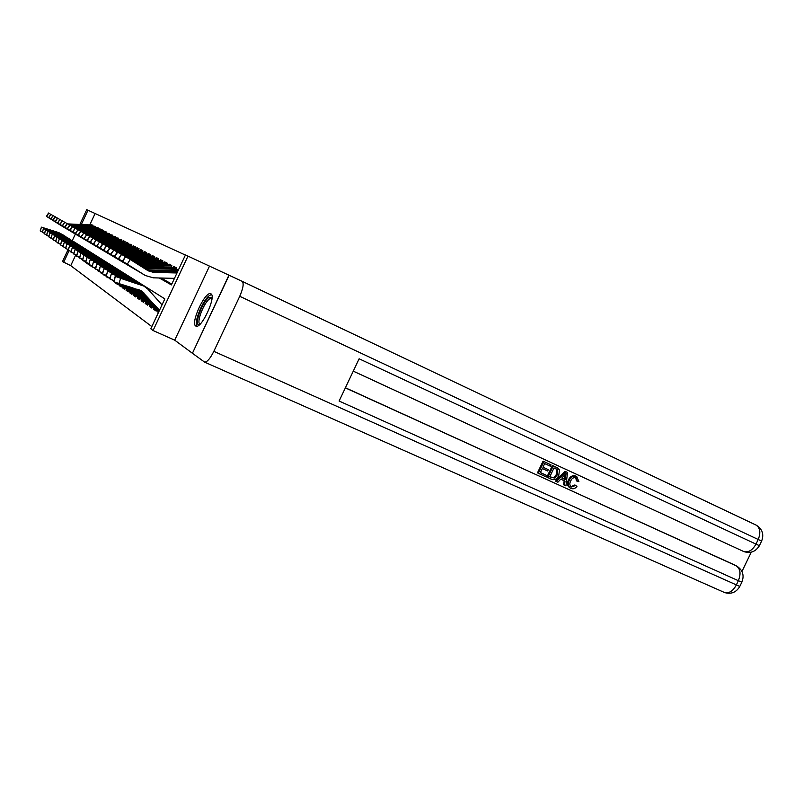 <?xml version="1.0" encoding="UTF-8"?>
<svg xmlns="http://www.w3.org/2000/svg" width="803" height="803" viewBox="0 0 803 803"><rect width="100%" height="100%" fill="white"/><g stroke="black" fill="none" stroke-linecap="round" stroke-linejoin="round"><path stroke-width="1.2" d="M210.878 293.818L210.557 293.697C204.906 291.459 190.271 323.398 195.741 326.008L196.243 326.209C201.965 328.307 216.659 295.785 210.878 293.818M159.305 277.979L171.39 284.914L185.453 254.952L187.982 256.117L153.062 330.525L150.803 328.798L164.836 298.887L73.424 241.412M229.076 275.319L192.419 353.28L204.695 362.173C207.284 361.962 210.326 358.349 213.829 351.343L239.736 296.297C243.269 288.157 244.042 283.148 242.064 281.281L187.982 256.117M79.878 224.368L86.744 209.673L87.989 210.245L81.364 224.418M185.403 255.073L87.989 210.245M192.439 353.24L228.895 275.228M156.685 310.038L156.204 311.072L153.584 309.265L155.461 310.109M152.339 307.067L151.867 308.081L149.328 306.334L151.175 307.168M148.123 304.196L147.652 305.18L145.182 303.474L147.009 304.307M144.018 301.396L143.566 302.36L141.157 300.703L142.964 301.516M140.023 298.666L139.581 299.619L137.243 298.003L139.029 298.816M136.139 296.026L135.707 296.949L133.428 295.384L135.195 296.177M132.365 293.446L131.933 294.35L129.725 292.824L131.461 293.617M128.681 290.937L128.269 291.82L126.111 290.335L127.828 291.118M125.097 288.488L124.696 289.361L122.598 287.906L124.294 288.678M121.614 286.109L121.213 286.962L119.165 285.547L120.841 286.31M118.212 283.79L117.82 284.623L115.823 283.248L117.479 284.001M114.638 282.064L113.584 281.341M108.425 277.336L108.134 277.948L106.287 276.674L107.883 277.406M105.424 275.058L105.063 275.83L103.256 274.586L104.842 275.309M102.071 273.763L100.305 272.548L101.871 273.271M99.221 271.575L97.414 270.561L99.05 271.474L100.305 266.285L98.709 271.233M96.42 269.477L95.507 269.035M93.7 267.409L91.843 266.726L93.359 267.419M91.04 265.381L90.759 265.974L89.153 264.87L90.659 265.552M88.42 263.444L88.099 264.137L86.523 263.053L88.009 263.735M85.56 262.19L83.954 261.286L85.419 261.959M83.03 260.383L82.388 259.981M92.546 226.075L92.967 225.171L91.241 224.8M95.145 227.42L95.567 226.506L93.81 226.115M97.795 228.795L98.237 227.871L96.43 227.47M100.516 230.21L100.957 229.256L99.12 228.845M103.286 231.655L103.738 230.682L102.061 229.829L77.239 229.347M106.126 233.131L106.588 232.137L104.872 231.264L79.808 230.792M109.027 234.637L109.499 233.633L107.542 233.181M111.998 236.182L112.48 235.159L110.473 234.687M115.04 237.768L115.532 236.714L113.484 236.233M118.161 239.384L118.663 238.32L116.555 237.818M121.353 241.041L121.855 239.956L119.707 239.435M124.616 242.747L125.138 241.633L123.16 240.619L122.939 241.101M127.968 244.483L128.5 243.349L126.472 242.315L126.242 242.797M131.401 246.27L131.943 245.116L129.865 244.052L129.634 244.544M134.924 248.107L135.476 246.922L133.348 245.828L133.107 246.33M138.528 249.984L139.1 248.779L136.911 247.655L136.671 248.167M142.231 251.921L142.814 250.677L140.575 249.532L140.334 250.044M146.036 253.899L146.628 252.634L144.329 251.449L144.088 251.971M149.94 255.936L150.552 254.641L148.184 253.427L147.933 253.959M153.955 258.024L154.577 256.699L152.148 255.454L151.897 255.996M158.071 260.172L158.713 258.817L156.214 257.532L155.963 258.084M162.306 262.38L162.959 260.985L160.399 259.68L160.138 260.232M166.663 264.649L167.335 263.223L164.695 261.878L164.434 262.44M171.149 266.987L171.832 265.522L169.112 264.137L168.851 264.709M175.757 269.396L176.459 267.891L173.669 266.466L173.388 267.048M178.818 269.105L178.065 269.457M95.065 213.598L89.846 224.74M161.152 278.029L171.782 284.091M75.753 254.912L70.734 265.652L151.837 326.59M76.636 256.047L78.212 256.739M133.428 295.384L133.669 294.882M137.243 298.003L137.484 297.501M141.157 300.703L141.398 300.192M145.182 303.474L145.423 302.962M149.328 306.334L149.569 305.802M153.584 309.265L153.835 308.733M157.97 312.287L158.221 311.745M209.422 266.285L174.713 340.171L192.258 353.159M174.713 340.171L153.062 330.525M70.734 265.652L62.504 261.567L68.145 249.482M72.26 240.679L75.362 234.044M69.088 250.687L63.618 262.41M76.566 256.197L77.991 256.85M78.122 256.93L77.399 256.428M76.556 255.595L76.004 254.993M63.186 234.968L58.729 232.589L41.435 227.159L40.19 230.923M63.497 235.199L49.736 230.602L63.477 235.179M62.604 234.576L44.958 228.905M58.93 232.719L47.608 229.216L58.729 232.589M42.378 231.866L40.381 231.093L41.375 227.189M41.585 227.319L45.068 228.574M92.827 225.472L68.807 224.559M63.698 227.119L46.634 216.489L48.762 213.136L50.639 214.291M62.172 226.225L46.634 216.489M92.746 225.061L67.753 223.907M53.831 220.986L63.046 226.747M53.811 220.996L61.6 225.874M199.455 324.723C193.483 326.61 201.714 302.611 208.7 297.572L212.042 297.361M211.691 298.124L209.412 298.997C203.5 303.233 195.992 323.408 200.098 324.121M211.54 294.51L209.262 295.645C202.607 300.463 193.674 322.595 196.956 326.199M570.983 486.668L574.888 484.942L576.945 486.407C575.229 488.605 573.262 489.268 571.053 488.405L570.511 488.134C568.072 486.267 567.671 483.647 569.307 480.274L568.474 479.823C570.24 476.309 572.7 475.065 575.851 476.089L576.243 476.289M569.899 487.802L569.668 487.682C567.229 485.815 566.838 483.195 568.474 479.823M569.307 480.274C571.084 476.751 573.543 475.496 576.695 476.53L578.913 481.649L576.504 480.917L575.671 477.695M556.389 481.539L555.566 481.097L565.091 471.311L567.52 472.475L565.944 485.895L564.449 485.213L565.021 481.127L560.745 479.17L557.894 482.222L556.389 481.539L565.924 471.742L567.52 472.475M564.449 485.213L563.616 484.771L564.168 480.736M548.298 469.645L547.656 470.99L542.316 468.54L540.389 472.596L546.371 475.326L545.729 476.681L538.301 473.288L537.488 472.847L543.069 461.153L551.049 464.877L550.406 466.222L544.685 463.592L542.958 467.195L548.298 469.645L542.989 467.145M540.409 472.545L546.371 475.326M345.41 387.769L736.492 565.954M741.962 571.505L751.287 552.143M547.676 477.564L553.247 465.891L557.563 467.918L559.47 469.986L558.768 475.466C557.001 479.18 554.512 480.435 551.3 479.22L546.863 477.123L552.424 465.469L557.021 467.637M242.064 281.281L755.924 525.011C760.17 527.802 760.923 532.65 758.183 539.536L755.984 544.113L359.132 358.78L339.127 401.048L738.369 580.699L736.17 585.267C733.009 590.998 729.194 593.457 724.738 592.614L724.075 592.323M538.301 473.288L543.892 461.574L543.069 461.153M543.892 461.574L551.049 464.877M549.754 476.872L554.612 478.086L557.362 474.784L557.623 469.845L554.03 467.898L549.754 476.872M553.247 465.891L552.424 465.469M549.774 476.821L553.779 477.644L556.529 474.352L556.8 469.414L556.077 468.842M551.832 477.825L551.009 477.383M554.612 478.086L553.779 477.644M557.362 474.784L556.529 474.352M557.623 469.845L556.8 469.414M564.379 475.276L561.809 478.026L565.232 479.592L566.085 473.449L564.379 475.276M565.924 471.742L565.091 471.311M561.849 477.986L564.399 479.15L565.011 474.693M565.232 479.592L564.399 479.15M577.347 481.358L575.992 477.835C573.683 477.193 571.927 478.217 570.722 480.907C569.377 483.386 569.568 485.383 571.294 486.879L571.214 486.829M571.555 487.009L575.731 485.393M576.695 476.53L575.851 476.089M79.437 257.753L78.624 256.88M65.485 236.423L60.968 234.004L43.503 228.524L42.238 232.328M65.806 236.654L51.914 232.017L65.786 236.644M64.892 236.022L47.066 230.3M44.476 233.292L42.429 232.509L43.442 228.554M43.643 228.694L47.176 229.959M82.418 259.891L81.314 258.817M67.833 237.909L63.246 235.45L45.61 229.919L44.326 233.763M68.165 238.15L54.132 233.472L68.155 238.14M67.231 237.497L49.214 231.726M82.508 259.62L82.006 259.058M46.614 234.757L44.526 233.954L45.54 229.949M45.761 230.09L49.324 231.374M85.509 262.019L84.054 260.794M70.232 239.424L65.585 236.935L47.758 231.344L46.464 235.229M69.62 239.013L51.412 233.181M84.164 260.915L85.449 261.798L84.767 261.055M48.812 236.253L46.664 235.43L47.698 231.374M47.909 231.525L51.522 232.83M88.22 263.876L86.875 262.822M72.692 240.98L67.964 238.441L49.967 232.8L48.652 236.734M73.053 241.241L58.729 236.463L73.053 241.231M72.069 240.559L53.66 234.667M88.26 263.796L87.607 263.093M68.195 238.591L56.401 234.948L67.964 238.441M51.051 237.778L48.863 236.935L49.896 232.84M50.117 232.99L53.781 234.305M95.427 226.807L71.186 225.894M66.007 228.484L48.762 217.733L50.9 214.351L52.827 215.535M64.441 227.58L48.762 217.733M95.336 226.386L70.102 225.221M64.19 227.43L65.334 228.112M48.541 217.613L50.9 214.351M98.086 228.172L73.615 227.259M68.365 229.889L50.92 219.018L53.088 215.585L55.066 216.8M66.508 228.795L50.92 219.018M97.976 227.731L72.491 226.576M58.248 223.595L67.683 229.497M66.729 228.935L66.187 228.574M58.238 223.615L66.187 228.594M50.709 218.888L53.088 215.585M100.817 229.568L76.104 228.654M70.774 231.314L53.139 220.323L55.337 216.86L57.344 218.095M69.138 230.361L53.139 220.323M100.676 229.116L74.719 227.942M60.536 224.95L70.082 230.923M60.526 224.97L68.556 229.999M103.597 230.993L78.644 230.08M73.234 232.77L55.407 221.658L57.625 218.155L59.683 219.42M71.567 231.796L55.407 221.658M103.436 230.531L101.901 230.26L103.296 230.983M71.296 231.645L72.531 232.368M90.89 265.713L89.806 264.92M75.211 242.566L70.413 239.997L52.225 234.295L50.89 238.27M74.569 242.135L55.959 236.192M53.339 239.334L51.101 238.481L52.145 234.335M52.376 234.486L56.08 235.821M106.438 232.458L81.244 231.535M75.753 234.265L57.726 223.023L59.964 219.48L62.072 220.775M73.776 233.111L57.726 223.023M106.267 231.977L104.711 231.706L106.137 232.438M65.274 227.751L75.04 233.854M74.017 233.251L73.464 232.88M65.264 227.761L73.454 232.9M57.495 222.893L59.964 219.48M93.62 267.59L92.907 267.098M91.994 266.265L91.261 265.452M77.781 244.192L72.912 241.573L54.534 235.821L53.179 239.846M77.128 243.751L58.308 237.758M73.143 241.723L61.108 238.019L72.912 241.573M55.688 240.94L53.399 240.057L54.453 235.861M54.684 236.022L58.438 237.377M109.349 233.954L83.893 233.031M78.333 235.791L60.095 224.428L62.363 220.845L64.521 222.17M76.596 234.777L60.095 224.428M109.158 233.452L82.438 232.268M76.315 234.617L77.61 235.379M59.864 224.288L62.363 220.845M95.306 268.704L94.262 267.61M80.41 245.859L75.462 243.199L56.893 237.387L55.527 241.462M79.748 245.407L60.717 239.354M75.703 243.349L63.537 239.605L75.462 243.199M58.097 242.576L55.748 241.673L56.812 237.427M57.053 237.588L60.847 238.963M112.33 235.48L86.594 234.556M80.983 237.357L62.524 225.864L64.822 222.23L67.03 223.585M79.196 236.323L62.524 225.864M112.109 234.968L85.128 233.783M70.222 230.672L80.23 236.935M78.915 236.152L70.212 230.692M62.283 225.713L64.822 222.23M98.739 271.113L97.334 269.828M83.11 247.555L78.082 244.855L59.312 238.993L57.926 243.108M82.428 247.093L63.186 240.99M98.819 270.872L98.127 270.109M78.323 245.005L66.037 241.231L78.082 244.855M60.556 244.253L58.147 243.329L59.231 239.033M59.472 239.194L63.317 240.589M115.381 237.046L89.133 236.112M83.683 238.963L65.013 227.329L67.342 223.656L69.6 225.051M81.856 237.899L65.013 227.329M115.14 236.514L87.878 235.329M72.792 232.187L82.92 238.531M72.782 232.208L81.244 237.517M102.202 273.492L100.475 272.097M95.597 269.095L96.832 263.986L95.256 268.864L98.92 270.38M85.871 249.301L80.762 246.551L61.791 240.629L60.386 244.795M85.168 248.83L65.716 242.667M102.242 273.401L101.308 272.398M81.013 246.712L68.586 242.897L80.762 246.551M63.076 245.969L60.616 245.025L61.701 240.669M61.951 240.84L65.846 242.245M118.503 238.642L91.984 237.708M86.453 240.599L67.562 228.825L69.911 225.111L72.23 226.536M84.295 239.344L67.562 228.825M118.242 238.1L90.699 236.915M75.422 233.743L85.68 240.157M84.556 239.495L83.974 239.103M75.402 233.763L83.964 239.133M105.193 275.549L103.717 274.425M88.701 251.088L83.502 248.288L64.33 242.305L62.895 246.531M87.979 250.606L68.305 244.383M105.233 275.469L104.561 274.736M83.763 248.458L71.196 244.604L83.502 248.288M65.665 247.725L63.136 246.762L64.23 242.355M64.491 242.526L68.436 243.951M121.705 240.288L94.915 239.354M89.284 242.275L70.172 230.371L72.551 226.607L74.92 228.062M87.376 241.171L70.172 230.371M121.414 239.726L93.59 238.531M78.112 235.329L88.501 241.833M78.092 235.359L86.754 240.78M69.911 230.21L72.28 226.456L73.796 227.259M108.264 277.667L107.12 276.844M106.056 275.75L105.404 275.038M91.602 252.925L86.312 250.074L66.93 244.032L65.475 248.298M90.859 252.423L70.955 246.14M86.583 250.245L73.876 246.36L86.312 250.074M68.305 249.532L65.726 248.539L66.83 244.082M67.091 244.253L71.096 245.698M124.977 241.964L97.906 241.03M92.194 244.002L72.842 231.947L75.251 228.132L77.69 229.638M90.237 242.857L72.842 231.947M124.656 241.392L96.541 240.197M89.936 242.687L91.391 243.55M72.571 231.786L75.251 228.132M111.416 279.835L110.784 279.394M109.64 278.41L108.776 277.467M94.573 254.802L89.203 251.901L69.6 245.798L68.125 250.114M93.821 254.29L73.675 247.946M89.474 252.072L76.626 248.147L89.203 251.901M71.025 251.379L68.375 250.365L69.49 245.838M69.761 246.019L73.816 247.495M128.339 243.69L100.977 242.757M95.176 245.768L75.582 233.563L78.021 229.708L80.521 231.244M93.168 244.604L75.582 233.563M127.988 243.088L99.562 241.894L102.553 243.741M83.693 238.632L94.352 245.306M83.683 238.652L92.536 244.202M75.311 233.402L78.021 229.708M113.594 281.311L112.239 279.956M97.625 256.729L92.154 253.768L72.33 247.605L70.835 251.981M96.842 256.197L76.456 249.793M113.725 280.909L113.133 280.267M92.435 253.949L79.437 249.984L92.154 253.768M73.816 253.276L71.086 252.232L72.22 247.655M72.501 247.836L76.606 249.331M131.782 245.457L104.129 244.524M98.227 247.575L78.393 235.219L80.862 231.314L83.422 232.89M95.868 246.2L78.393 235.219M131.401 244.835L102.372 243.63M96.149 246.37L97.394 247.103M117.961 284.322L115.793 282.505M100.746 258.696L95.186 255.695L75.131 249.462L73.615 253.889M99.953 258.164L79.316 251.69M118.001 284.242L116.716 282.837M95.467 255.876L82.328 251.871L95.186 255.695M76.666 255.224L73.876 254.149L75.02 249.512M75.301 249.703L79.477 251.219M135.316 247.264L107.351 246.34M101.359 249.432L81.274 236.915L83.783 232.96L86.403 234.576M99.251 248.207L81.274 236.915M134.904 246.631L105.564 245.417M89.565 242.104L100.505 248.95M89.545 242.125L98.608 247.806M80.983 236.744L83.783 232.96M121.353 286.661L117.639 283.158M103.948 260.724L98.287 257.663L78.011 251.369L76.466 255.856M103.135 260.172L82.408 253.146L82.257 253.638M121.394 286.571L118.553 283.449M98.578 257.843L85.289 253.808L98.287 257.663M79.607 257.221L76.737 256.117L77.891 251.419M78.182 251.61L82.408 253.146M138.939 249.121L110.663 248.197M104.571 251.339L84.235 238.662L86.774 234.657L89.464 236.313M102.413 250.084L84.235 238.662M138.487 248.468L108.827 247.254M102.101 249.894L103.707 250.847M83.934 238.491L86.774 234.657M124.836 289.06L119.466 283.73M107.241 262.812L101.479 259.68L80.962 253.316L79.397 257.863M106.408 262.24L85.429 255.133L85.269 255.635M124.877 288.97L120.38 284.021M101.78 259.871L88.33 255.786L101.479 259.68M82.619 259.269L79.678 258.134L80.842 253.377M81.143 253.577L85.429 255.133M142.653 251.028L114.056 250.104M107.873 253.286L87.276 240.458L89.836 236.393L92.606 238.1M105.334 251.811L87.276 240.458M142.171 250.345L112.189 249.141M95.738 245.748L106.99 252.794M105.645 251.991L105.022 251.57M95.728 245.778L105.012 251.6M86.965 240.278L89.836 236.393M128.41 291.519L121.323 284.312M110.623 264.94L104.751 261.758L83.994 255.324L82.408 259.931M109.77 264.358L88.521 257.171L88.36 257.693M128.45 291.429L122.267 284.603M105.063 261.949L91.452 257.823L104.751 261.758M85.71 261.376L82.689 260.212L83.863 255.384M84.174 255.585L88.521 257.171M146.467 252.985L117.519 252.062M111.266 255.294L90.388 242.295L92.987 238.18L95.838 239.926M108.987 253.979L90.388 242.295M145.955 252.283L115.632 251.078M98.95 247.655L110.352 254.782M108.656 253.778L98.94 247.675M90.077 242.104L92.987 238.18M132.083 294.039L123.23 284.904M114.096 267.138L108.114 263.886L87.115 257.392L85.489 262.049M113.213 266.536L91.703 259.269L91.532 259.801M132.124 293.948L124.204 285.206M108.425 264.087L94.664 259.921L108.114 263.886M88.892 263.535L85.78 262.34L86.975 257.442M87.296 257.653L91.703 259.269M150.382 254.993L120.781 254.059M114.739 257.361L93.59 244.182L96.23 240.007L99.15 241.813M112.079 255.806L93.59 244.182M149.83 254.27L119.165 253.055M102.252 249.603L113.815 256.84M112.4 255.996L111.758 255.565M102.232 249.623L111.747 255.595M93.268 243.992L96.23 240.007M135.858 296.628L125.188 285.507M117.66 269.386L111.567 266.074L90.317 259.499L88.671 264.227M116.756 268.774L94.975 261.417L94.794 261.969M135.898 296.538L126.191 285.818M111.888 266.275L97.956 262.069L111.567 266.074M92.154 265.763L88.962 264.528L90.167 259.57M90.498 259.781L94.975 261.417M154.407 257.06L124.455 256.127M118.312 259.469L96.882 246.119L99.552 241.894L96.882 246.119M115.582 257.883L96.551 245.929M153.815 256.308L122.799 255.103M105.645 251.6L117.368 258.947M115.923 258.084L105.625 251.63M139.732 299.298L127.205 286.139M121.323 271.705L115.11 268.322L93.61 261.678L91.933 266.476M120.4 271.073L98.337 263.625L98.147 264.197M139.772 299.208L128.239 286.46M115.451 268.533L101.339 264.277L115.11 268.322M95.517 268.051L92.235 266.787L93.449 261.748M93.79 261.969L98.337 263.625M158.542 259.178L128.239 258.255M121.986 261.648L100.265 248.117L102.975 243.831L106.056 245.728M119.185 260.021L100.265 248.117M157.91 258.405L126.533 257.191M109.128 253.658L121.022 261.105M119.527 260.222L118.874 259.77M109.108 253.688L118.864 259.801M143.717 302.038L129.293 286.781M125.097 274.094L118.764 270.631L96.832 263.986M124.144 273.442L101.79 265.903L101.6 266.486M143.757 301.948L130.347 287.113M119.105 270.852L104.822 266.556L118.764 270.631M97.173 264.207L101.79 265.903M162.788 261.356L131.662 260.403M125.77 263.886L103.738 250.165L106.488 245.818L109.66 247.776M122.749 262.129L103.738 250.165M162.116 260.553L129.956 259.319M112.701 255.776L124.776 263.334M123.09 262.33L112.691 255.806M103.386 249.964L106.488 245.818M147.812 304.849L131.431 287.444M128.972 276.543L122.508 273.01L100.305 266.285M127.988 275.871L105.344 268.242L105.153 268.844M147.852 304.759L132.525 287.785M122.869 273.231L108.405 268.895L122.508 273.01M100.656 266.526L105.344 268.242M102.533 272.809L99.05 271.474M167.154 263.595L135.125 262.581M129.654 266.194L107.321 252.283L110.101 247.866L113.374 249.874M126.703 264.468L107.321 252.283M166.432 262.762L133.388 261.487M127.065 264.689L128.641 265.622M152.018 307.75L133.629 288.126M132.957 279.063L126.372 275.459L104.059 268.583L102.282 273.582M131.953 278.37L108.997 270.651L108.796 271.273M152.068 307.659L134.763 288.478M126.733 275.69L112.089 271.294L126.372 275.459M106.197 275.299L102.613 273.923L103.878 268.654M104.239 268.895L108.997 270.651M171.651 265.903L138.628 264.789M133.649 268.553L110.995 254.451L113.825 249.974L117.188 252.042M130.618 266.797L110.995 254.451M170.878 265.04L136.871 263.685M120.179 260.192L132.615 267.981M130.999 267.018L130.307 266.546M120.159 260.222L130.297 266.586M110.623 254.23L113.825 249.974M156.354 310.731L135.908 288.839M137.062 281.662L130.337 277.968L107.743 271.023L105.936 276.091M136.028 280.95L112.771 273.12L112.561 273.773M156.404 310.641L137.062 289.2M130.718 278.209L115.883 273.773L130.337 277.968M109.971 277.868L106.277 276.443L107.552 271.103M107.923 271.344L112.771 273.12M176.279 268.272L142.151 266.998M137.765 270.992L114.789 256.689L117.66 252.142L121.123 254.28M135.024 269.406L114.789 256.689M175.456 267.379L140.395 265.893M124.074 262.501L136.711 270.41M134.653 269.186L124.053 262.531M158.613 312.156L138.246 289.562M141.298 284.332L134.432 280.558L111.547 273.532L109.7 278.681M140.224 283.6L116.646 275.68L116.435 276.342M158.904 311.544L139.451 289.943M134.814 280.809L137.915 282.265L119.788 276.322L134.432 280.558M113.855 280.508L110.051 279.042L111.336 273.612M111.727 273.873L116.646 275.68M178.105 270.621L149.017 269.838L145.594 269.166M142.011 273.512L118.693 258.988L121.604 254.38L125.178 256.579M139.18 271.866L118.693 258.988M178.637 269.487L143.888 268.092M140.053 272.368L140.927 272.9M118.302 258.757L121.604 254.38M159.195 310.902L140.655 290.445M162.025 304.879L147.933 289.17L142.372 284.955L115.461 276.122L113.946 281.723L115.241 276.202M144.56 286.33L120.641 278.31L118.934 283.569L113.946 281.723M159.506 310.259L141.679 291.027L118.934 283.569M139.039 283.479L142.191 284.975L123.813 278.952L138.638 283.228M115.642 276.463L120.641 278.31M176.991 272.98L153.473 272.358L148.234 270.832L130.216 259.489L127.265 264.177L122.718 261.356L125.669 256.679L130.216 259.489M174.472 278.36L153.243 277.828L145.273 275.479L127.265 264.177M144.359 274.917L122.718 261.356M177.553 271.795L151.225 271.083L147.19 270.179M132.234 267.319L145.273 275.479M132.214 267.349L142.763 273.974M122.307 261.116L125.669 256.679M147.652 270.46L148.485 270.932M67.874 223.907L69.028 224.569M91.271 224.8L92.546 225.452M48.551 213.016L46.433 216.368M213.829 351.343L739.784 586.431M761.625 541.081L239.736 296.297M345.35 387.889L734.444 564.89M353.28 371.147L743.909 551.621C750.584 553.618 755.743 551.641 759.407 545.689L755.984 544.113C752.602 550.155 748.577 552.655 743.909 551.621L353.27 371.167M743.257 551.34L743.769 551.561M759.437 545.618L761.605 541.122C764.185 534.276 762.368 528.946 756.165 525.132L756.115 525.112M736.271 565.854C740.416 568.845 741.109 573.794 738.369 580.699L741.842 582.165C744.471 575.45 742.805 570.11 736.833 566.135L736.271 565.854M741.972 581.904L739.643 586.722C736.13 592.403 731.162 594.371 724.738 592.614L204.695 362.173M556.7 467.487L555.867 467.055M565.713 476.099L564.88 475.657M82.468 259.75L81.645 259.178M88.049 263.585L87.035 262.882M70.202 225.231L71.387 225.904M93.841 226.115L95.145 226.787M96.47 227.47L97.805 228.152M75.02 227.952L76.255 228.654M99.16 228.845L100.526 229.548M55.106 216.73L52.918 220.193M77.51 229.367L78.774 230.08M57.394 218.025L55.176 221.528M80.059 230.812L81.354 231.545M82.659 232.288L83.994 233.031M107.582 233.181L109.047 233.934M95.346 268.593L94.834 268.242M85.329 233.793L86.684 234.556M110.523 234.687L112.018 235.46M98.789 270.962L97.655 270.179M88.059 235.339L89.454 236.122M113.534 236.233L115.07 237.026M67.081 223.505L64.762 227.179M102.011 273.171L100.546 272.167M90.859 236.925L92.285 237.728M116.616 237.818L118.182 238.621M69.65 224.96L67.301 228.674M105.012 275.228L103.978 274.526M93.72 238.541L95.176 239.364M119.767 239.445L121.373 240.268M96.651 240.197L98.147 241.051M123 241.101L124.646 241.944M99.662 241.904L101.188 242.767M126.312 242.797L127.998 243.67M113.645 281.16L112.822 280.598M102.744 243.65L104.31 244.534M129.705 244.544L131.431 245.437M80.581 231.154L78.112 235.048M117.75 283.981L116.094 282.837M105.906 245.437L107.512 246.35M133.188 246.33L134.954 247.244M121.143 286.31L119.436 285.135M109.148 247.274L110.794 248.207M136.751 248.167L138.568 249.101M124.626 288.699L122.869 287.494M112.47 249.151L114.167 250.114M140.415 250.044L142.282 251.008M128.189 291.158L126.392 289.923M115.883 251.088L117.629 252.072M144.169 251.981L146.086 252.965M131.863 293.667L130.016 292.402M119.386 253.065L121.183 254.079M148.033 253.959L150 254.973M135.627 296.257L133.73 294.952M122.989 255.103L124.826 256.147M151.988 255.996L154.015 257.03M139.491 298.917L137.544 297.582M126.693 257.201L128.58 258.265M156.063 258.084L158.141 259.158M102.623 243.63L99.923 247.916M143.476 301.647L141.469 300.272M130.498 259.349L132.435 260.453M160.239 260.232L162.377 261.336M147.561 304.457L145.504 303.042M134.412 261.567L136.41 262.701M164.545 262.44L166.733 263.575M109.74 247.655L106.96 252.062M151.767 307.348L149.649 305.893M138.427 263.846L140.485 265.01M168.961 264.719L171.22 265.873M156.103 310.319L153.915 308.824M142.573 266.184L144.691 267.389M173.518 267.058L175.837 268.252M117.268 251.921L114.407 256.458M146.839 268.603L149.017 269.838M143.857 292.874L141.679 291.449M151.225 271.083L153.473 272.358M576.193 476.269L576.785 476.57M569.668 487.682L570.511 488.134"/></g></svg>
